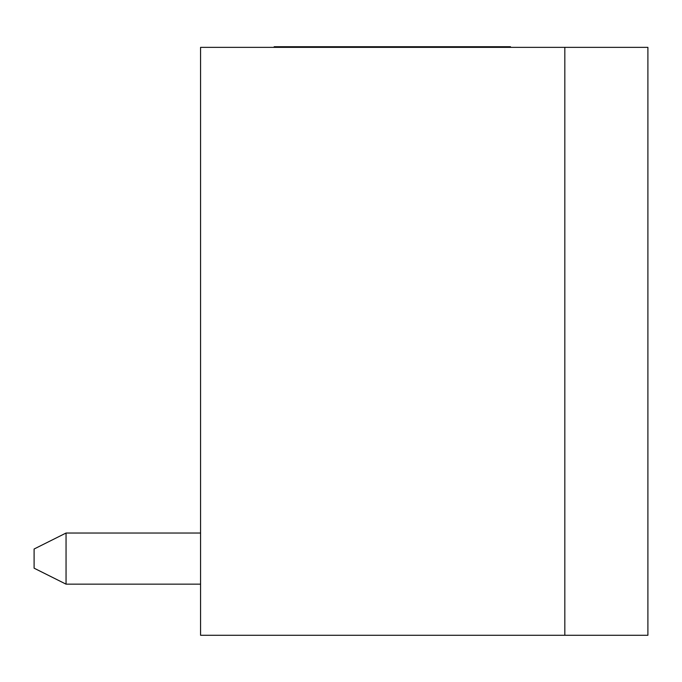 <?xml version="1.0" encoding="UTF-8"?>
<svg xmlns="http://www.w3.org/2000/svg" width="682" height="682" viewBox="0 0 682 682"><rect width="100%" height="100%" fill="white"/><g stroke="black" fill="none" stroke-linecap="round" stroke-linejoin="round"><path stroke-width="1.02" d="M200.568 635.283L200.568 47.356L564.824 47.356L564.824 635.283L200.568 635.283M564.824 47.356L647.9 47.356L647.9 635.283L564.824 635.283M66.052 533.034L34.1 549.01L34.1 568.183L66.052 584.159L200.568 584.159L66.052 584.159L200.568 584.159L66.052 584.159L66.052 533.034L200.568 533.034M510.503 46.717L510.486 47.356M292.535 47.356L292.535 46.717L510.486 46.717M290.063 47.356L290.063 46.717L292.535 46.717M281.802 47.356L281.802 46.717L290.063 46.717M325.646 47.356L325.646 46.717M321.768 47.356L321.768 46.717M307.352 47.356L307.352 46.717M369.559 47.356L369.559 46.717M364.896 47.356L364.896 46.717M359.746 47.356L359.746 46.717M346.669 47.356L346.669 46.717M460.717 47.356L460.717 46.717M456.769 47.356L456.769 46.717M442.26 47.356L442.26 46.717M439.907 47.356L439.907 46.717M493.188 47.356L493.188 46.717M490.622 47.356L490.622 46.717M478.721 47.356L478.721 46.717M503.521 47.356L503.521 46.717M508.533 47.356L508.533 46.717M501.816 47.356L501.816 46.717M475.397 47.356L475.397 46.717M435.508 47.356L435.508 46.717M422.635 47.356L422.635 46.717M417.154 47.356L417.154 46.717M412.474 47.356L412.474 46.717M401.766 47.356L401.766 46.717M393.378 47.356L393.378 46.717M388.612 47.356L388.612 46.717M380.513 47.356L380.513 46.717M342.304 47.356L342.304 46.717M340.301 47.356L340.301 46.717M304.104 47.356L304.104 46.717M280.2 47.356L280.2 46.717L281.802 46.717M275.596 47.356L275.596 46.717L280.2 46.717M274.923 47.356L274.923 46.717L275.596 46.717M274.164 47.356L274.164 46.717L274.923 46.717M509.301 47.356L509.301 46.717"/></g></svg>
